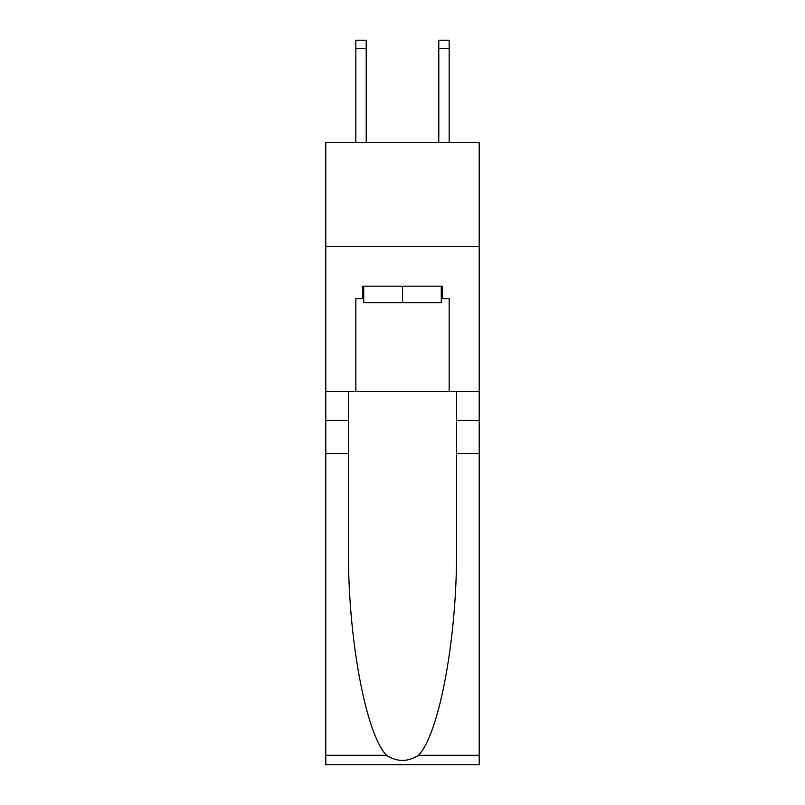 <?xml version="1.0" encoding="UTF-8"?>
<svg xmlns="http://www.w3.org/2000/svg" width="805" height="805" viewBox="0 0 805 805"><rect width="100%" height="100%" fill="white"/><g stroke="black" fill="none" stroke-linecap="round" stroke-linejoin="round"><path stroke-width="1.21" d="M479.217 246.36L479.217 142.686L325.784 142.686L325.784 246.36L479.217 246.36L479.217 391.512L449.16 391.512L449.16 298.615L442.519 298.615L442.519 286.178L362.481 286.178L362.481 298.615L363.729 298.615M438.785 142.686L438.785 40.25L449.16 40.25L449.16 142.686M441.271 286.178L441.271 302.761L363.729 302.761L363.729 286.178M402.5 286.178L402.5 302.761M418.54 755.291L479.217 755.291L479.217 764.75L325.784 764.75L325.784 453.718L348.485 453.718L348.485 546.182C347.378 634.571 365.309 733.305 386.46 755.291C397.147 762.114 407.833 762.114 418.54 755.291C439.691 733.305 457.622 634.571 456.516 546.182L456.516 391.512M456.516 453.718L479.217 453.718L479.217 391.512M325.784 453.718L325.784 246.36M348.485 391.512L348.485 453.718M479.217 755.291L479.217 453.718M325.784 391.512L355.84 391.512L355.84 298.615L362.481 298.615M355.84 391.512L449.16 391.512M441.271 298.615L442.519 298.615M438.785 40.25L449.16 40.25L438.785 40.25M366.215 142.686L366.215 48.542L355.84 48.542L355.84 40.25L366.215 40.25L366.215 48.542M355.84 142.686L355.84 48.542M456.516 420.542L479.217 420.542M348.485 420.542L325.784 420.542M325.784 755.291L386.46 755.291M366.215 40.25L355.84 40.25M438.785 48.542L449.16 48.542"/></g></svg>
